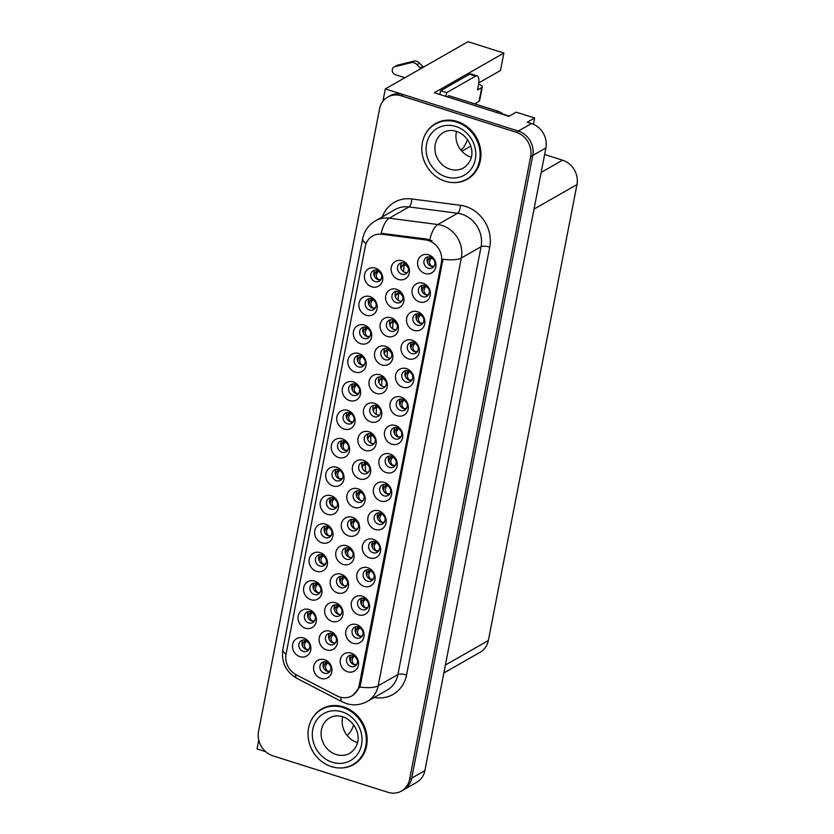 <?xml version="1.0" encoding="UTF-8"?>
<svg xmlns="http://www.w3.org/2000/svg" width="834" height="834" viewBox="0 0 834 834"><rect width="100%" height="100%" fill="white"/><g stroke="black" fill="none" stroke-linecap="round" stroke-linejoin="round"><path stroke-width="1.25" d="M413.893 342.388A6.015 5.358 -119.7 0 0 409.828 342.764A6.015 5.358 -119.7 0 0 407.378 348.487A6.015 5.358 -119.7 0 0 411.725 353.585A6.015 5.358 -119.7 0 0 415.791 353.209A6.015 5.358 -119.7 0 0 418.241 347.476A6.015 5.358 -119.7 0 0 413.893 342.388M417.188 352A6.015 5.358 60.3 0 1 414.884 351.781A6.015 5.358 60.3 0 1 411.589 342.169M411.986 340.157A10.018 8.924 -119.7 0 0 401.154 346.631A10.018 8.924 -119.7 0 0 408.358 358.818A10.018 8.924 -119.7 0 0 419.2 352.355A10.018 8.924 -119.7 0 0 411.986 340.157M310.936 611.749A6.015 5.358 -119.7 0 0 306.87 612.125A6.015 5.358 -119.7 0 0 304.42 617.848A6.015 5.358 -119.7 0 0 308.768 622.946A6.015 5.358 -119.7 0 0 312.833 622.571A6.015 5.358 -119.7 0 0 315.283 616.837A6.015 5.358 -119.7 0 0 310.936 611.749M314.23 621.351A6.015 5.358 60.3 0 1 311.926 621.142A6.015 5.358 60.3 0 1 308.632 611.53M309.028 609.518A10.018 8.924 -119.7 0 0 298.197 615.982A10.018 8.924 -119.7 0 0 305.4 628.179A10.018 8.924 -119.7 0 0 316.242 621.716A10.018 8.924 -119.7 0 0 309.028 609.518M354.169 519.488A6.015 5.358 -119.7 0 0 350.103 519.863A6.015 5.358 -119.7 0 0 347.653 525.597A6.015 5.358 -119.7 0 0 352 530.685A6.015 5.358 -119.7 0 0 356.066 530.309A6.015 5.358 -119.7 0 0 358.516 524.586A6.015 5.358 -119.7 0 0 354.169 519.488M357.463 529.1A6.015 5.358 60.3 0 1 355.159 528.881A6.015 5.358 60.3 0 1 351.865 519.28M352.261 517.257A10.018 8.924 -119.7 0 0 341.429 523.731A10.018 8.924 -119.7 0 0 348.633 535.928A10.018 8.924 -119.7 0 0 359.475 529.454A10.018 8.924 -119.7 0 0 352.261 517.257M397.307 427.727A6.015 5.358 -119.7 0 0 393.241 428.103A6.015 5.358 -119.7 0 0 390.792 433.836A6.015 5.358 -119.7 0 0 395.128 438.924A6.015 5.358 -119.7 0 0 399.205 438.548A6.015 5.358 -119.7 0 0 401.654 432.825A6.015 5.358 -119.7 0 0 397.307 427.727M400.601 437.339A6.015 5.358 60.3 0 1 398.298 437.12A6.015 5.358 60.3 0 1 395.003 427.519M395.399 425.496A10.018 8.924 -119.7 0 0 384.557 431.97A10.018 8.924 -119.7 0 0 391.772 444.168A10.018 8.924 -119.7 0 0 402.613 437.694A10.018 8.924 -119.7 0 0 395.399 425.496M337.551 604.984A6.015 5.358 -119.7 0 0 333.485 605.359A6.015 5.358 -119.7 0 0 331.035 611.082A6.015 5.358 -119.7 0 0 335.383 616.18A6.015 5.358 -119.7 0 0 339.448 615.805A6.015 5.358 -119.7 0 0 341.898 610.071A6.015 5.358 -119.7 0 0 337.551 604.984M340.845 614.585A6.015 5.358 60.3 0 1 338.541 614.377A6.015 5.358 60.3 0 1 335.247 604.765M335.643 602.753A10.018 8.924 -119.7 0 0 324.812 609.216A10.018 8.924 -119.7 0 0 332.015 621.413A10.018 8.924 -119.7 0 0 342.857 614.939A10.018 8.924 -119.7 0 0 335.643 602.753M366.241 327.272A6.015 5.358 -119.7 0 0 362.164 327.647A6.015 5.358 -119.7 0 0 359.715 333.381A6.015 5.358 -119.7 0 0 364.062 338.468A6.015 5.358 -119.7 0 0 368.128 338.093A6.015 5.358 -119.7 0 0 370.577 332.37A6.015 5.358 -119.7 0 0 366.241 327.272M369.535 336.884A6.015 5.358 60.3 0 1 367.221 336.665A6.015 5.358 60.3 0 1 363.926 327.064M364.333 325.041A10.018 8.924 -119.7 0 0 353.491 331.515A10.018 8.924 -119.7 0 0 360.705 343.712A10.018 8.924 -119.7 0 0 371.537 337.238A10.018 8.924 -119.7 0 0 364.333 325.041M353.074 655.305A6.015 5.358 -119.7 0 0 349.008 655.68A6.015 5.358 -119.7 0 0 346.558 661.414A6.015 5.358 -119.7 0 0 350.895 666.502A6.015 5.358 -119.7 0 0 354.961 666.126A6.015 5.358 -119.7 0 0 357.411 660.403A6.015 5.358 -119.7 0 0 353.074 655.305M356.368 664.917A6.015 5.358 60.3 0 1 354.054 664.698A6.015 5.358 60.3 0 1 350.76 655.097M351.166 653.074A10.018 8.924 -119.7 0 0 340.324 659.548A10.018 8.924 -119.7 0 0 347.538 671.745A10.018 8.924 -119.7 0 0 358.38 665.271A10.018 8.924 -119.7 0 0 351.166 653.074M387.414 348.508A6.015 5.358 -119.7 0 0 383.338 348.883A6.015 5.358 -119.7 0 0 380.888 354.606A6.015 5.358 -119.7 0 0 385.235 359.704A6.015 5.358 -119.7 0 0 389.301 359.329A6.015 5.358 -119.7 0 0 391.751 353.595A6.015 5.358 -119.7 0 0 387.414 348.508M390.708 358.12A6.015 5.358 60.3 0 1 388.394 357.901A6.015 5.358 60.3 0 1 385.099 348.289M385.506 346.277A10.018 8.924 -119.7 0 0 374.664 352.751A10.018 8.924 -119.7 0 0 381.868 364.938A10.018 8.924 -119.7 0 0 392.71 358.474A10.018 8.924 -119.7 0 0 385.506 346.277M430.49 257.049A6.015 5.358 -119.7 0 0 426.424 257.425A6.015 5.358 -119.7 0 0 423.964 263.148A6.015 5.358 -119.7 0 0 428.311 268.246A6.015 5.358 -119.7 0 0 432.377 267.87A6.015 5.358 -119.7 0 0 434.827 262.137A6.015 5.358 -119.7 0 0 430.49 257.049M433.784 266.651A6.015 5.358 60.3 0 1 431.47 266.442A6.015 5.358 60.3 0 1 428.176 256.83M428.582 254.818A10.018 8.924 -119.7 0 0 417.74 261.282A10.018 8.924 -119.7 0 0 424.954 273.479A10.018 8.924 -119.7 0 0 435.796 267.005A10.018 8.924 -119.7 0 0 428.582 254.818M305.411 640.189A6.015 5.358 -119.7 0 0 301.345 640.575A6.015 5.358 -119.7 0 0 298.895 646.298A6.015 5.358 -119.7 0 0 303.232 651.396A6.015 5.358 -119.7 0 0 307.298 651.01A6.015 5.358 -119.7 0 0 309.748 645.287A6.015 5.358 -119.7 0 0 305.411 640.189M308.705 649.801A6.015 5.358 60.3 0 1 306.391 649.592A6.015 5.358 60.3 0 1 303.096 639.98M303.503 637.958A10.018 8.924 -119.7 0 0 292.661 644.432A10.018 8.924 -119.7 0 0 299.875 656.629A10.018 8.924 -119.7 0 0 310.717 650.155A10.018 8.924 -119.7 0 0 303.503 637.958M370.796 433.993A6.015 5.358 -119.7 0 0 366.72 434.378A6.015 5.358 -119.7 0 0 364.27 440.102A6.015 5.358 -119.7 0 0 368.618 445.2A6.015 5.358 -119.7 0 0 372.683 444.814A6.015 5.358 -119.7 0 0 375.133 439.091A6.015 5.358 -119.7 0 0 370.796 433.993M374.08 443.605A6.015 5.358 60.3 0 1 371.776 443.396A6.015 5.358 60.3 0 1 368.482 433.784M368.878 431.762A10.018 8.924 -119.7 0 0 358.047 438.236A10.018 8.924 -119.7 0 0 365.25 450.433A10.018 8.924 -119.7 0 0 376.092 443.959A10.018 8.924 -119.7 0 0 368.878 431.762M316.472 583.3A6.015 5.358 -119.7 0 0 312.406 583.675A6.015 5.358 -119.7 0 0 309.956 589.409A6.015 5.358 -119.7 0 0 314.293 594.496A6.015 5.358 -119.7 0 0 318.359 594.121A6.015 5.358 -119.7 0 0 320.809 588.397A6.015 5.358 -119.7 0 0 316.472 583.3M319.766 592.911A6.015 5.358 60.3 0 1 317.452 592.693A6.015 5.358 60.3 0 1 314.157 583.081M314.564 581.069A10.018 8.924 -119.7 0 0 303.722 587.543A10.018 8.924 -119.7 0 0 310.936 599.729A10.018 8.924 -119.7 0 0 321.778 593.266A10.018 8.924 -119.7 0 0 314.564 581.069M419.429 313.938A6.015 5.358 -119.7 0 0 415.363 314.314A6.015 5.358 -119.7 0 0 412.913 320.048A6.015 5.358 -119.7 0 0 417.25 325.135A6.015 5.358 -119.7 0 0 421.316 324.76A6.015 5.358 -119.7 0 0 423.766 319.036A6.015 5.358 -119.7 0 0 419.429 313.938M422.723 323.55A6.015 5.358 60.3 0 1 420.409 323.331A6.015 5.358 60.3 0 1 417.115 313.73M417.521 311.707A10.018 8.924 -119.7 0 0 406.679 318.181A10.018 8.924 -119.7 0 0 413.893 330.379A10.018 8.924 -119.7 0 0 424.735 323.905A10.018 8.924 -119.7 0 0 417.521 311.707M376.332 405.501A6.015 5.358 -119.7 0 0 372.266 405.877A6.015 5.358 -119.7 0 0 369.816 411.61A6.015 5.358 -119.7 0 0 374.153 416.698A6.015 5.358 -119.7 0 0 378.219 416.322A6.015 5.358 -119.7 0 0 380.669 410.599A6.015 5.358 -119.7 0 0 376.332 405.501M379.626 415.113A6.015 5.358 60.3 0 1 377.312 414.894A6.015 5.358 60.3 0 1 374.018 405.282M374.424 403.27A10.018 8.924 -119.7 0 0 363.582 409.744A10.018 8.924 -119.7 0 0 370.796 421.931A10.018 8.924 -119.7 0 0 381.638 415.468A10.018 8.924 -119.7 0 0 374.424 403.27M343.097 576.482A6.015 5.358 -119.7 0 0 339.031 576.857A6.015 5.358 -119.7 0 0 336.582 582.591A6.015 5.358 -119.7 0 0 340.918 587.678A6.015 5.358 -119.7 0 0 344.984 587.303A6.015 5.358 -119.7 0 0 347.434 581.579A6.015 5.358 -119.7 0 0 343.097 576.482M346.391 586.094A6.015 5.358 60.3 0 1 344.077 585.875A6.015 5.358 60.3 0 1 340.783 576.273M341.189 574.251A10.018 8.924 -119.7 0 0 330.347 580.725A10.018 8.924 -119.7 0 0 337.562 592.922A10.018 8.924 -119.7 0 0 348.404 586.448A10.018 8.924 -119.7 0 0 341.189 574.251M402.843 399.277A6.015 5.358 -119.7 0 0 398.767 399.663A6.015 5.358 -119.7 0 0 396.317 405.387A6.015 5.358 -119.7 0 0 400.664 410.484A6.015 5.358 -119.7 0 0 404.73 410.099A6.015 5.358 -119.7 0 0 407.18 404.375A6.015 5.358 -119.7 0 0 402.843 399.277M406.137 408.889A6.015 5.358 60.3 0 1 403.823 408.681A6.015 5.358 60.3 0 1 400.529 399.069M400.935 397.047A10.018 8.924 -119.7 0 0 390.093 403.52A10.018 8.924 -119.7 0 0 397.307 415.718A10.018 8.924 -119.7 0 0 408.139 409.244A10.018 8.924 -119.7 0 0 400.935 397.047M359.715 490.986A6.015 5.358 -119.7 0 0 355.649 491.372A6.015 5.358 -119.7 0 0 353.199 497.095A6.015 5.358 -119.7 0 0 357.536 502.193A6.015 5.358 -119.7 0 0 361.602 501.807A6.015 5.358 -119.7 0 0 364.051 496.084A6.015 5.358 -119.7 0 0 359.715 490.986M363.009 500.598A6.015 5.358 60.3 0 1 360.695 500.39A6.015 5.358 60.3 0 1 357.4 490.778M357.807 488.766A10.018 8.924 -119.7 0 0 346.965 495.229A10.018 8.924 -119.7 0 0 354.179 507.426A10.018 8.924 -119.7 0 0 365.021 500.953A10.018 8.924 -119.7 0 0 357.807 488.766M369.66 569.966A6.015 5.358 -119.7 0 0 365.594 570.341A6.015 5.358 -119.7 0 0 363.144 576.065A6.015 5.358 -119.7 0 0 367.481 581.162A6.015 5.358 -119.7 0 0 371.557 580.787A6.015 5.358 -119.7 0 0 374.007 575.064A6.015 5.358 -119.7 0 0 369.66 569.966M372.954 579.578A6.015 5.358 60.3 0 1 370.64 579.359A6.015 5.358 60.3 0 1 367.356 569.747M367.752 567.735A10.018 8.924 -119.7 0 0 356.91 574.209A10.018 8.924 -119.7 0 0 364.124 586.396A10.018 8.924 -119.7 0 0 374.966 579.932A10.018 8.924 -119.7 0 0 367.752 567.735M349.644 412.611A6.015 5.358 -119.7 0 0 345.578 412.997A6.015 5.358 -119.7 0 0 343.128 418.72A6.015 5.358 -119.7 0 0 347.476 423.818A6.015 5.358 -119.7 0 0 351.541 423.432A6.015 5.358 -119.7 0 0 353.991 417.709A6.015 5.358 -119.7 0 0 349.644 412.611M352.938 422.223A6.015 5.358 60.3 0 1 350.634 422.014A6.015 5.358 60.3 0 1 347.34 412.403M347.736 410.38A10.018 8.924 -119.7 0 0 336.894 416.854A10.018 8.924 -119.7 0 0 344.108 429.051A10.018 8.924 -119.7 0 0 354.95 422.577A10.018 8.924 -119.7 0 0 347.736 410.38M358.599 626.855A6.015 5.358 -119.7 0 0 354.533 627.241A6.015 5.358 -119.7 0 0 352.084 632.964A6.015 5.358 -119.7 0 0 356.42 638.062A6.015 5.358 -119.7 0 0 360.497 637.676A6.015 5.358 -119.7 0 0 362.946 631.953A6.015 5.358 -119.7 0 0 358.599 626.855M361.893 636.467A6.015 5.358 60.3 0 1 359.59 636.259A6.015 5.358 60.3 0 1 356.295 626.647M356.691 624.624A10.018 8.924 -119.7 0 0 345.849 631.098A10.018 8.924 -119.7 0 0 353.063 643.295A10.018 8.924 -119.7 0 0 363.905 636.822A10.018 8.924 -119.7 0 0 356.691 624.624M392.95 320.006A6.015 5.358 -119.7 0 0 388.884 320.392A6.015 5.358 -119.7 0 0 386.434 326.115A6.015 5.358 -119.7 0 0 390.771 331.213A6.015 5.358 -119.7 0 0 394.836 330.827A6.015 5.358 -119.7 0 0 397.286 325.104A6.015 5.358 -119.7 0 0 392.95 320.006L393.033 320.037M396.244 329.618A6.015 5.358 60.3 0 1 393.929 329.409A6.015 5.358 60.3 0 1 390.635 319.797M391.042 317.775A10.018 8.924 -119.7 0 0 380.2 324.249A10.018 8.924 -119.7 0 0 387.414 336.446A10.018 8.924 -119.7 0 0 398.256 329.972A10.018 8.924 -119.7 0 0 391.042 317.775M321.997 554.85A6.015 5.358 -119.7 0 0 317.931 555.225A6.015 5.358 -119.7 0 0 315.481 560.959A6.015 5.358 -119.7 0 0 319.818 566.046A6.015 5.358 -119.7 0 0 323.894 565.671A6.015 5.358 -119.7 0 0 326.344 559.948A6.015 5.358 -119.7 0 0 321.997 554.85M325.291 564.462A6.015 5.358 60.3 0 1 322.987 564.243A6.015 5.358 60.3 0 1 319.693 554.641M320.089 552.619A10.018 8.924 -119.7 0 0 309.247 559.093A10.018 8.924 -119.7 0 0 316.461 571.29A10.018 8.924 -119.7 0 0 327.303 564.816A10.018 8.924 -119.7 0 0 320.089 552.619M381.868 376.999A6.015 5.358 -119.7 0 0 377.802 377.385A6.015 5.358 -119.7 0 0 375.352 383.108A6.015 5.358 -119.7 0 0 379.689 388.206A6.015 5.358 -119.7 0 0 383.765 387.82A6.015 5.358 -119.7 0 0 386.215 382.097A6.015 5.358 -119.7 0 0 381.868 376.999M385.162 386.611A6.015 5.358 60.3 0 1 382.858 386.403A6.015 5.358 60.3 0 1 379.564 376.791M379.96 374.768A10.018 8.924 -119.7 0 0 369.118 381.242A10.018 8.924 -119.7 0 0 376.332 393.439A10.018 8.924 -119.7 0 0 387.174 386.966A10.018 8.924 -119.7 0 0 379.96 374.768M424.954 285.489A6.015 5.358 -119.7 0 0 420.889 285.874A6.015 5.358 -119.7 0 0 418.439 291.598A6.015 5.358 -119.7 0 0 422.775 296.696A6.015 5.358 -119.7 0 0 426.852 296.31A6.015 5.358 -119.7 0 0 429.302 290.586A6.015 5.358 -119.7 0 0 424.954 285.489M428.249 295.1A6.015 5.358 60.3 0 1 425.945 294.892A6.015 5.358 60.3 0 1 422.65 285.28M423.046 283.258A10.018 8.924 -119.7 0 0 412.204 289.732A10.018 8.924 -119.7 0 0 419.419 301.929A10.018 8.924 -119.7 0 0 430.261 295.455A10.018 8.924 -119.7 0 0 423.046 283.258M338.594 469.511A6.015 5.358 -119.7 0 0 334.517 469.886A6.015 5.358 -119.7 0 0 332.068 475.62A6.015 5.358 -119.7 0 0 336.415 480.707A6.015 5.358 -119.7 0 0 340.481 480.332A6.015 5.358 -119.7 0 0 342.93 474.609A6.015 5.358 -119.7 0 0 338.594 469.511M341.888 479.123A6.015 5.358 60.3 0 1 339.574 478.904A6.015 5.358 60.3 0 1 336.279 469.292M336.686 467.28A10.018 8.924 -119.7 0 0 325.844 473.754A10.018 8.924 -119.7 0 0 333.047 485.941A10.018 8.924 -119.7 0 0 343.889 479.477A10.018 8.924 -119.7 0 0 336.686 467.28M380.721 513.066A6.015 5.358 -119.7 0 0 376.655 513.452A6.015 5.358 -119.7 0 0 374.205 519.175A6.015 5.358 -119.7 0 0 378.542 524.273A6.015 5.358 -119.7 0 0 382.608 523.888A6.015 5.358 -119.7 0 0 385.058 518.164A6.015 5.358 -119.7 0 0 380.721 513.066M384.015 522.678A6.015 5.358 60.3 0 1 381.701 522.47A6.015 5.358 60.3 0 1 378.407 512.858M378.813 510.835A10.018 8.924 -119.7 0 0 367.971 517.309A10.018 8.924 -119.7 0 0 375.185 529.507A10.018 8.924 -119.7 0 0 386.027 523.033A10.018 8.924 -119.7 0 0 378.813 510.835M327.533 526.4A6.015 5.358 -119.7 0 0 323.467 526.786A6.015 5.358 -119.7 0 0 321.017 532.509A6.015 5.358 -119.7 0 0 325.354 537.607A6.015 5.358 -119.7 0 0 329.42 537.221A6.015 5.358 -119.7 0 0 331.869 531.498A6.015 5.358 -119.7 0 0 327.533 526.4M330.827 536.012A6.015 5.358 60.3 0 1 328.513 535.803A6.015 5.358 60.3 0 1 325.218 526.191M325.625 524.169A10.018 8.924 -119.7 0 0 314.783 530.643A10.018 8.924 -119.7 0 0 321.997 542.84A10.018 8.924 -119.7 0 0 332.839 536.366A10.018 8.924 -119.7 0 0 325.625 524.169M398.485 291.514A6.015 5.358 -119.7 0 0 394.419 291.89A6.015 5.358 -119.7 0 0 391.97 297.613A6.015 5.358 -119.7 0 0 396.306 302.711A6.015 5.358 -119.7 0 0 400.383 302.335A6.015 5.358 -119.7 0 0 402.832 296.602A6.015 5.358 -119.7 0 0 398.485 291.514M401.779 301.116A6.015 5.358 60.3 0 1 399.476 300.907A6.015 5.358 60.3 0 1 396.181 291.295M396.577 289.283A10.018 8.924 -119.7 0 0 385.735 295.757A10.018 8.924 -119.7 0 0 392.95 307.944A10.018 8.924 -119.7 0 0 403.792 301.481A10.018 8.924 -119.7 0 0 396.577 289.283M386.246 484.627A6.015 5.358 -119.7 0 0 382.18 485.002A6.015 5.358 -119.7 0 0 379.731 490.726A6.015 5.358 -119.7 0 0 384.078 495.823A6.015 5.358 -119.7 0 0 388.144 495.448A6.015 5.358 -119.7 0 0 390.593 489.714A6.015 5.358 -119.7 0 0 386.246 484.627M389.541 494.228A6.015 5.358 60.3 0 1 387.237 494.02A6.015 5.358 60.3 0 1 383.942 484.408M384.338 482.396A10.018 8.924 -119.7 0 0 373.496 488.86A10.018 8.924 -119.7 0 0 380.711 501.057A10.018 8.924 -119.7 0 0 391.553 494.583A10.018 8.924 -119.7 0 0 384.338 482.396M355.18 384.172A6.015 5.358 -119.7 0 0 351.114 384.547A6.015 5.358 -119.7 0 0 348.664 390.27A6.015 5.358 -119.7 0 0 353.001 395.368A6.015 5.358 -119.7 0 0 357.067 394.993A6.015 5.358 -119.7 0 0 359.517 389.259A6.015 5.358 -119.7 0 0 355.18 384.172M358.474 393.773A6.015 5.358 60.3 0 1 356.16 393.565A6.015 5.358 60.3 0 1 352.865 383.953M353.272 381.941A10.018 8.924 -119.7 0 0 342.43 388.404A10.018 8.924 -119.7 0 0 349.644 400.601A10.018 8.924 -119.7 0 0 360.486 394.138A10.018 8.924 -119.7 0 0 353.272 381.941M332.015 633.475A6.015 5.358 -119.7 0 0 327.95 633.85A6.015 5.358 -119.7 0 0 325.5 639.584A6.015 5.358 -119.7 0 0 329.837 644.672A6.015 5.358 -119.7 0 0 333.902 644.296A6.015 5.358 -119.7 0 0 336.363 638.573A6.015 5.358 -119.7 0 0 332.015 633.475M335.31 643.087A6.015 5.358 60.3 0 1 332.995 642.868A6.015 5.358 60.3 0 1 329.701 633.267M330.108 631.244A10.018 8.924 -119.7 0 0 319.266 637.718A10.018 8.924 -119.7 0 0 326.48 649.915A10.018 8.924 -119.7 0 0 337.322 643.441A10.018 8.924 -119.7 0 0 330.108 631.244M375.196 541.516A6.015 5.358 -119.7 0 0 371.12 541.891A6.015 5.358 -119.7 0 0 368.67 547.625A6.015 5.358 -119.7 0 0 373.017 552.713A6.015 5.358 -119.7 0 0 377.083 552.337A6.015 5.358 -119.7 0 0 379.533 546.614A6.015 5.358 -119.7 0 0 375.196 541.516M378.49 551.128A6.015 5.358 60.3 0 1 376.176 550.909A6.015 5.358 60.3 0 1 372.881 541.308M373.288 539.285A10.018 8.924 -119.7 0 0 362.446 545.759A10.018 8.924 -119.7 0 0 369.65 557.956A10.018 8.924 -119.7 0 0 380.492 551.482A10.018 8.924 -119.7 0 0 373.288 539.285M391.782 456.177A6.015 5.358 -119.7 0 0 387.716 456.552A6.015 5.358 -119.7 0 0 385.266 462.276A6.015 5.358 -119.7 0 0 389.603 467.374A6.015 5.358 -119.7 0 0 393.669 466.998A6.015 5.358 -119.7 0 0 396.119 461.275A6.015 5.358 -119.7 0 0 391.782 456.177M395.076 465.789A6.015 5.358 60.3 0 1 392.762 465.57A6.015 5.358 60.3 0 1 389.468 455.958M389.874 453.946A10.018 8.924 -119.7 0 0 379.032 460.42A10.018 8.924 -119.7 0 0 386.246 472.607A10.018 8.924 -119.7 0 0 397.088 466.143A10.018 8.924 -119.7 0 0 389.874 453.946M326.48 661.977A6.015 5.358 -119.7 0 0 322.414 662.352A6.015 5.358 -119.7 0 0 319.964 668.076A6.015 5.358 -119.7 0 0 324.301 673.174A6.015 5.358 -119.7 0 0 328.367 672.798A6.015 5.358 -119.7 0 0 330.817 667.064A6.015 5.358 -119.7 0 0 326.48 661.977M329.774 671.579A6.015 5.358 60.3 0 1 327.46 671.37A6.015 5.358 60.3 0 1 324.165 661.758M324.572 659.746A10.018 8.924 -119.7 0 0 313.73 666.21A10.018 8.924 -119.7 0 0 320.944 678.407A10.018 8.924 -119.7 0 0 331.786 671.943A10.018 8.924 -119.7 0 0 324.572 659.746M360.705 355.722A6.015 5.358 -119.7 0 0 356.639 356.097A6.015 5.358 -119.7 0 0 354.189 361.831A6.015 5.358 -119.7 0 0 358.526 366.918A6.015 5.358 -119.7 0 0 362.602 366.543A6.015 5.358 -119.7 0 0 365.052 360.82A6.015 5.358 -119.7 0 0 360.705 355.722M363.999 365.334A6.015 5.358 60.3 0 1 361.695 365.115A6.015 5.358 60.3 0 1 358.401 355.503M358.797 353.491A10.018 8.924 -119.7 0 0 347.955 359.965A10.018 8.924 -119.7 0 0 355.169 372.152A10.018 8.924 -119.7 0 0 366.011 365.688A10.018 8.924 -119.7 0 0 358.797 353.491M364.135 598.416A6.015 5.358 -119.7 0 0 360.069 598.791A6.015 5.358 -119.7 0 0 357.619 604.514A6.015 5.358 -119.7 0 0 361.956 609.612A6.015 5.358 -119.7 0 0 366.022 609.237A6.015 5.358 -119.7 0 0 368.472 603.503A6.015 5.358 -119.7 0 0 364.135 598.416M367.429 608.017A6.015 5.358 60.3 0 1 365.115 607.809A6.015 5.358 60.3 0 1 361.82 598.197M362.227 596.185A10.018 8.924 -119.7 0 0 351.385 602.648A10.018 8.924 -119.7 0 0 358.599 614.846A10.018 8.924 -119.7 0 0 369.441 608.372A10.018 8.924 -119.7 0 0 362.227 596.185M404.031 263.012A6.015 5.358 -119.7 0 0 399.955 263.398A6.015 5.358 -119.7 0 0 397.505 269.121A6.015 5.358 -119.7 0 0 401.852 274.219A6.015 5.358 -119.7 0 0 405.918 273.833A6.015 5.358 -119.7 0 0 408.368 268.11A6.015 5.358 -119.7 0 0 404.031 263.012M407.326 272.624A6.015 5.358 60.3 0 1 405.011 272.416A6.015 5.358 60.3 0 1 401.717 262.804M402.124 260.781A10.018 8.924 -119.7 0 0 391.282 267.255A10.018 8.924 -119.7 0 0 398.496 279.453A10.018 8.924 -119.7 0 0 409.327 272.979A10.018 8.924 -119.7 0 0 402.124 260.781M344.119 441.061A6.015 5.358 -119.7 0 0 340.053 441.436A6.015 5.358 -119.7 0 0 337.603 447.17A6.015 5.358 -119.7 0 0 341.94 452.257A6.015 5.358 -119.7 0 0 346.006 451.882A6.015 5.358 -119.7 0 0 348.456 446.159A6.015 5.358 -119.7 0 0 344.119 441.061M347.413 450.673A6.015 5.358 60.3 0 1 345.099 450.454A6.015 5.358 60.3 0 1 341.804 440.852M342.211 438.83A10.018 8.924 -119.7 0 0 331.369 445.304A10.018 8.924 -119.7 0 0 338.583 457.501A10.018 8.924 -119.7 0 0 349.425 451.027A10.018 8.924 -119.7 0 0 342.211 438.83M365.25 462.495A6.015 5.358 -119.7 0 0 361.185 462.87A6.015 5.358 -119.7 0 0 358.735 468.604A6.015 5.358 -119.7 0 0 363.071 473.691A6.015 5.358 -119.7 0 0 367.148 473.316A6.015 5.358 -119.7 0 0 369.598 467.593A6.015 5.358 -119.7 0 0 365.25 462.495M368.545 472.107A6.015 5.358 60.3 0 1 366.241 471.888A6.015 5.358 60.3 0 1 362.946 462.286M363.343 460.264A10.018 8.924 -119.7 0 0 352.501 466.738A10.018 8.924 -119.7 0 0 359.715 478.935A10.018 8.924 -119.7 0 0 370.557 472.461A10.018 8.924 -119.7 0 0 363.343 460.264M408.368 370.838A6.015 5.358 -119.7 0 0 404.302 371.213A6.015 5.358 -119.7 0 0 401.852 376.937A6.015 5.358 -119.7 0 0 406.189 382.035A6.015 5.358 -119.7 0 0 410.255 381.659A6.015 5.358 -119.7 0 0 412.705 375.925A6.015 5.358 -119.7 0 0 408.368 370.838M411.662 380.44A6.015 5.358 60.3 0 1 409.348 380.231A6.015 5.358 60.3 0 1 406.054 370.619M406.46 368.607A10.018 8.924 -119.7 0 0 395.618 375.071A10.018 8.924 -119.7 0 0 402.832 387.268A10.018 8.924 -119.7 0 0 413.674 380.794A10.018 8.924 -119.7 0 0 406.46 368.607M377.291 270.383A6.015 5.358 -119.7 0 0 373.225 270.758A6.015 5.358 -119.7 0 0 370.776 276.481A6.015 5.358 -119.7 0 0 375.123 281.579A6.015 5.358 -119.7 0 0 379.189 281.204A6.015 5.358 -119.7 0 0 381.638 275.47A6.015 5.358 -119.7 0 0 377.291 270.383M380.585 279.984A6.015 5.358 60.3 0 1 378.282 279.776A6.015 5.358 60.3 0 1 374.987 270.164M375.383 268.152A10.018 8.924 -119.7 0 0 364.552 274.615A10.018 8.924 -119.7 0 0 371.756 286.813A10.018 8.924 -119.7 0 0 382.597 280.339A10.018 8.924 -119.7 0 0 375.383 268.152M348.633 547.99A6.015 5.358 -119.7 0 0 344.567 548.365A6.015 5.358 -119.7 0 0 342.117 554.089A6.015 5.358 -119.7 0 0 346.454 559.187A6.015 5.358 -119.7 0 0 350.53 558.811A6.015 5.358 -119.7 0 0 352.98 553.078A6.015 5.358 -119.7 0 0 348.633 547.99M351.927 557.592A6.015 5.358 60.3 0 1 349.613 557.383A6.015 5.358 60.3 0 1 346.329 547.771M346.725 545.759A10.018 8.924 -119.7 0 0 335.883 552.223A10.018 8.924 -119.7 0 0 343.097 564.42A10.018 8.924 -119.7 0 0 353.939 557.946A10.018 8.924 -119.7 0 0 346.725 545.759M333.058 497.961A6.015 5.358 -119.7 0 0 328.992 498.336A6.015 5.358 -119.7 0 0 326.542 504.059A6.015 5.358 -119.7 0 0 330.879 509.157A6.015 5.358 -119.7 0 0 334.955 508.782A6.015 5.358 -119.7 0 0 337.405 503.048A6.015 5.358 -119.7 0 0 333.058 497.961M336.352 507.562A6.015 5.358 60.3 0 1 334.038 507.353A6.015 5.358 60.3 0 1 330.754 497.742M331.15 495.73A10.018 8.924 -119.7 0 0 320.308 502.193A10.018 8.924 -119.7 0 0 327.522 514.39A10.018 8.924 -119.7 0 0 338.364 507.927A10.018 8.924 -119.7 0 0 331.15 495.73M371.766 298.822A6.015 5.358 -119.7 0 0 367.7 299.208A6.015 5.358 -119.7 0 0 365.25 304.931A6.015 5.358 -119.7 0 0 369.587 310.029A6.015 5.358 -119.7 0 0 373.653 309.643A6.015 5.358 -119.7 0 0 376.103 303.92A6.015 5.358 -119.7 0 0 371.766 298.822M375.06 308.434A6.015 5.358 60.3 0 1 372.746 308.226A6.015 5.358 60.3 0 1 369.452 298.614M369.858 296.591A10.018 8.924 -119.7 0 0 359.016 303.065A10.018 8.924 -119.7 0 0 366.23 315.262A10.018 8.924 -119.7 0 0 377.072 308.788A10.018 8.924 -119.7 0 0 369.858 296.591M428.415 240.546A18.035 16.065 -119.7 0 0 425.538 239.911L381.92 234.229A18.035 16.065 -119.7 0 0 372.589 236.001A18.035 16.065 -119.7 0 0 365.282 246.52L286.072 654.012A18.035 16.065 -119.7 0 0 296.289 674.81L336.915 695.848A18.035 16.065 -119.7 0 0 351.896 695.858A18.035 16.065 -119.7 0 0 359.204 685.35L441.394 262.502A18.035 16.065 -119.7 0 0 428.415 240.546M258.748 740.071L257.028 748.922L265.66 751.663M385.329 88.894L468.03 41.7L503.892 53.074L434.358 92.751L508.865 116.374L516.236 112.163L534.646 118.001L527.276 122.212L531.487 123.547A20.037 17.858 -119.7 0 1 545.916 147.941L424.871 770.637A20.037 17.858 -119.7 0 1 416.75 782.323L403.583 789.84A20.037 17.858 -119.7 0 0 411.704 778.153L532.749 155.458A20.037 17.858 -119.7 0 0 518.321 131.063L385.329 88.894L382.921 101.268M534.646 118.001L533.426 124.276M354.023 725.424L353.387 725.788M544.633 154.509L562.543 160.191A20.037 17.858 60.3 0 1 576.972 184.575L488.349 640.533A20.037 17.858 60.3 0 1 480.217 652.209L443.865 672.955M470.73 146.127L461.838 151.194M503.892 53.074L500.504 70.494L478.789 82.889M478.945 82.795L478.664 84.244M452.883 182.573A32.057 28.564 -119.7 0 0 467.374 179.216A32.057 28.564 -119.7 0 0 480.447 148.681A32.057 28.564 -119.7 0 0 457.293 121.503A32.057 28.564 -119.7 0 0 435.598 123.526A32.057 28.564 -119.7 0 0 425.34 134.295M436.662 122.952A32.057 28.564 -119.7 0 0 434.149 124.777M339.104 767.937A32.057 28.564 -119.7 0 0 353.595 764.59A32.057 28.564 -119.7 0 0 366.658 734.045A32.057 28.564 -119.7 0 0 343.504 706.878A32.057 28.564 -119.7 0 0 321.809 708.9A32.057 28.564 -119.7 0 0 311.551 719.669M322.883 708.327A32.057 28.564 -119.7 0 0 320.36 710.151M366.116 243.632A23.373 7.37 11 0 1 362.696 238.618C364.333 230.862 368.576 224.93 375.415 220.833A26.719 23.8 60.3 0 1 389.238 218.195L437.84 224.523A26.719 23.8 60.3 0 1 442.093 225.472A26.719 23.8 60.3 0 1 461.327 257.998A23.373 7.37 -169 0 1 442.969 259.228L360.517 684.599L359.808 687.06L352.959 695.254M359.808 687.06A23.373 7.37 11 0 0 378.167 685.819L461.327 257.998L481.082 246.718A26.719 23.8 -119.7 0 0 461.848 214.202A26.719 23.8 -119.7 0 0 457.595 213.254L408.994 206.926L389.238 218.195A23.373 8.799 97.4 0 0 381.18 233.301L426.977 239.087L432.054 240.776M401.477 791.039L403.583 789.84A20.037 17.858 -119.7 0 0 411.704 778.153L532.749 155.458A20.037 17.858 -119.7 0 0 518.321 131.063L403.375 94.617A20.037 17.858 -119.7 0 0 389.822 95.879L387.716 97.078A20.037 17.858 -119.7 0 0 379.595 108.754L258.55 731.46A20.037 17.858 -119.7 0 0 272.979 755.854L387.914 792.3A20.037 17.858 -119.7 0 0 401.477 791.039A20.037 17.858 -119.7 0 0 409.598 779.363L530.643 156.656A20.037 17.858 -119.7 0 0 516.215 132.262L401.269 95.816A20.037 17.858 -119.7 0 0 387.716 97.078M351.781 765.205A32.057 28.564 -119.7 0 0 354.627 763.965M465.56 179.831A32.057 28.564 -119.7 0 0 468.416 178.591M288.845 574.866L288.845 575.616M305.859 640.356L303.284 642.514L302.481 645.933M309.466 644.213L306.902 640.908L305.567 642.253C303.784 644.849 304.129 647.247 306.578 649.446L309.07 649.279M327.616 671.422L330.149 671.036M327.637 671.224C325.187 668.983 324.853 666.585 326.636 664.031L324.343 664.291L323.54 667.711M324.343 664.291L325.677 662.936L327.96 662.686L330.525 665.97M326.636 664.031L327.96 662.686M326.918 662.133L325.677 662.936M353.512 655.461L352.271 656.275L354.554 656.014M354.21 664.75L354.231 664.552C351.781 662.321 351.448 659.923 353.23 657.369L354.554 656.024L357.119 659.308M354.231 664.552L356.743 664.364M353.23 657.369L350.947 657.619L350.144 661.049M350.947 657.619L352.271 656.275M479.091 101.237A6.682 2.106 11 0 0 479.633 100.612L482.292 86.924A6.682 2.106 -169 0 1 481.75 87.549L479.091 101.237L474.827 103.906M417 64.677L419.627 63.175L422.734 66.501L420.096 68.002L417 64.677A6.682 5.953 -119.7 0 0 411.725 62.519L394.889 66.678A4.264 3.805 60.3 0 0 395.368 74.695L404.907 77.718M439.726 94.45A13.354 4.358 107.6 0 0 440.654 90.729L446.67 92.637L475.536 76.165A13.354 4.358 -72.4 0 1 477.152 75.873A13.354 4.358 -72.4 0 1 478.382 85.6L477.538 89.957L481.75 87.549M503.757 114.758A13.354 11.905 -119.7 0 0 498.2 111.308L448.848 95.67L446.961 96.744M467.467 139.57A13.354 4.358 -72.4 0 1 461.265 149.588L460.733 149.88M446.67 92.637A13.354 4.358 -72.4 0 1 445.742 96.358M440.654 90.729L469.521 74.257A13.354 4.358 -72.4 0 1 471.137 73.965L477.152 75.873M478.622 84.224A6.682 2.106 -169 0 1 482.292 86.924M422.734 66.501L423.912 66.876M421.274 68.378L420.096 68.002M419.627 63.175A6.682 5.953 -119.7 0 0 414.352 61.018L397.526 65.167A4.264 3.805 -119.7 0 0 396.661 65.521L394.034 67.022M414.352 61.018L411.725 62.519M411.537 61.653L408.91 63.155M294.381 546.426L294.371 547.177M311.384 611.906L308.809 614.064L308.007 617.483M315.002 615.763L312.427 612.458L311.092 613.803C309.32 616.399 309.654 618.797 312.114 620.996L314.595 620.83M299.906 517.977L299.896 518.727M316.91 583.456L314.345 585.614L313.542 589.033M320.527 587.313L317.962 584.019L316.628 585.353C314.845 587.949 315.189 590.347 317.639 592.547L320.12 592.39M305.442 489.527L305.432 490.277M322.445 555.017L319.87 557.164L319.068 560.594M326.052 558.874L323.488 555.569L322.153 556.914C320.371 559.51 320.715 561.908 323.175 564.107L325.656 563.94M310.967 461.077L310.957 461.827M327.971 526.567L325.406 528.725L324.593 532.144M331.588 530.424L329.023 527.119L327.679 528.464C325.906 531.06 326.24 533.458 328.7 535.657L331.181 535.491M333.152 642.92L335.654 642.597M333.173 642.774C330.712 640.543 330.379 638.146 332.161 635.591L329.878 635.842L329.076 639.188M329.878 635.842L331.213 634.497L333.496 634.236L336.092 637.551M332.161 635.591L334.34 633.59M332.505 633.652L331.213 634.497M338.687 614.418L341.158 614.158M338.698 614.324C336.248 612.093 335.914 609.696 337.697 607.142L335.404 607.392L334.601 610.655M335.404 607.392L336.738 606.047L339.031 605.786L341.659 609.122M337.697 607.142L339.876 605.14M338.093 605.182L336.738 606.047M344.223 585.927L346.652 585.718M344.223 585.885C341.773 583.644 341.44 581.246 343.222 578.692L340.939 578.952L340.126 582.132M340.939 578.952L342.263 577.597L344.557 577.347L347.215 580.704M343.222 578.692L345.401 576.69M343.681 576.701L342.263 577.597M350.228 557.539L352.156 557.289M349.759 557.435C347.309 555.194 346.975 552.796 348.748 550.242L346.464 550.503L345.651 553.609M346.464 550.503L347.799 549.147L350.082 548.897L352.782 552.275M348.748 550.242L350.937 548.251M349.269 548.23L347.799 549.147M359.047 627.022L357.807 627.825L360.09 627.575L362.654 630.858M359.746 636.3L359.767 636.113C357.317 633.871 356.973 631.474 358.756 628.919L360.09 627.575M359.767 636.113L362.269 635.915M358.756 628.919L356.472 629.18L355.67 632.599M356.472 629.18L357.807 627.825M364.573 598.572L363.332 599.375L365.615 599.125L368.18 602.409M365.271 607.85L365.292 607.663C362.842 605.421 362.509 603.024 364.291 600.47L365.615 599.125M365.292 607.663L367.804 607.475M364.291 600.47L361.998 600.73L361.195 604.15M361.998 600.73L363.332 599.375M370.108 570.122L368.868 570.936L371.14 570.675L373.715 573.969M370.807 579.411L370.828 579.213C368.367 576.982 368.034 574.584 369.816 572.03L371.151 570.675M370.828 579.213L373.33 579.025M369.816 572.03L367.533 572.28L366.731 575.7M367.533 572.28L368.868 570.936M375.634 541.673L374.393 542.486L376.676 542.225M376.332 550.961L376.353 550.763C373.903 548.532 373.569 546.134 375.352 543.58L376.676 542.236M376.353 550.763L378.865 550.576M375.352 543.58L373.059 543.831L372.256 547.26M373.059 543.831L374.393 542.486M445.21 181.228A31.723 28.273 -119.7 0 0 466.686 179.227A31.723 28.273 -119.7 0 0 479.613 149.005A31.723 28.273 -119.7 0 0 456.709 122.118A31.723 28.273 -119.7 0 0 435.233 124.12A31.723 28.273 -119.7 0 0 422.306 154.342A31.723 28.273 -119.7 0 0 445.21 181.228M466.686 179.227L468.791 178.028A31.723 28.273 -119.7 0 0 471.898 175.932M471.283 157.219A20.37 18.15 60.3 0 1 470.97 157.126A20.37 18.15 60.3 0 1 456.521 131.355M440.727 121.305A31.723 28.273 -119.7 0 0 437.339 122.911L435.233 124.12M503.111 114.143L507.791 115.624A3.336 2.971 60.3 0 1 508.99 116.301M353.689 724.944A13.354 4.358 -72.4 0 1 347.476 734.952L346.954 735.254M331.432 766.602A31.723 28.273 -119.7 0 0 352.897 764.601A31.723 28.273 -119.7 0 0 365.834 734.379A31.723 28.273 -119.7 0 0 342.92 707.493A31.723 28.273 -119.7 0 0 321.455 709.484A31.723 28.273 -119.7 0 0 308.517 739.716A31.723 28.273 -119.7 0 0 331.432 766.602M352.897 764.601L355.003 763.402A31.723 28.273 -119.7 0 0 358.109 761.306M357.494 742.594A20.37 18.15 60.3 0 1 357.192 742.5A20.37 18.15 60.3 0 1 342.743 716.729M326.938 706.679A31.723 28.273 -119.7 0 0 323.561 708.285L321.455 709.484M316.493 432.637L316.493 433.388M333.506 498.117L330.931 500.275L330.128 503.694M337.113 501.974L334.549 498.669L333.214 500.014C331.432 502.61 331.776 505.008 334.226 507.208L336.717 507.041M322.028 404.188L322.018 404.938M339.031 469.667L336.456 471.825L335.654 475.244M342.649 473.524L340.084 470.23L338.74 471.564C336.967 474.16 337.301 476.558 339.761 478.758L342.242 478.601M327.553 375.738L327.553 376.488M344.567 441.228L343.316 442.03L345.599 441.77L344.275 443.125C342.493 445.721 342.837 448.119 345.286 450.318L347.768 450.151M343.327 442.03L341.992 443.375L341.189 446.805M356.285 529.121L357.65 528.85M355.284 528.985C352.834 526.754 352.501 524.357 354.283 521.803L352 522.053L351.187 525.086M352 522.053L353.324 520.708L355.618 520.447L358.339 523.846M354.283 521.803L356.462 519.801M354.857 519.759L353.324 520.708M362.175 500.64L363.144 500.41M360.82 500.536C358.37 498.305 358.026 495.907 359.808 493.353L357.525 493.603L356.712 496.564M357.525 493.603L358.86 492.258L361.143 491.997L363.905 495.417M359.808 493.353L361.987 491.351M360.444 491.278L358.86 492.258M368.013 472.148L368.638 471.981M365.417 471.554L365.344 464.903L363.051 465.163L362.237 468.041M363.051 465.163L364.385 463.808L366.679 463.558L369.462 466.988M365.344 464.903L367.523 462.901M366.032 462.807L364.385 463.808M370.817 442.99L370.869 436.453L368.586 436.714L367.773 439.528M368.586 436.714L369.921 435.358L372.204 435.108L375.019 438.559M370.869 436.453L373.048 434.462M371.62 434.326L369.921 435.358M381.159 513.233L379.918 514.036L382.201 513.786M381.857 522.511L381.878 522.324C379.428 520.082 379.095 517.685 380.877 515.131L382.212 513.786L384.766 517.07M381.878 522.324L384.391 522.126M380.877 515.131L378.594 515.391L377.792 518.811M378.594 515.391L379.918 514.036M386.695 484.783L385.454 485.586L387.737 485.336L390.302 488.62M387.393 494.062L387.414 493.874C384.964 491.633 384.63 489.235 386.403 486.681L387.737 485.336M387.414 493.874L389.916 493.686M386.403 486.681L384.12 486.941L383.317 490.361M384.12 486.941L385.454 485.586M392.22 456.334L390.979 457.147L393.262 456.886L395.827 460.17M392.918 465.622L392.939 465.424C390.489 463.183 390.156 460.795 391.938 458.241L393.262 456.886M392.939 465.424L395.452 465.236M391.938 458.241L389.645 458.492L388.853 461.911M389.645 458.492L390.979 457.147M397.755 427.884L396.515 428.697L398.788 428.436M398.454 437.172L398.475 436.974C396.025 434.743 395.681 432.346 397.464 429.791L398.798 428.447L401.363 431.731M398.475 436.974L400.977 436.787M397.464 429.791L395.18 430.042L394.378 433.471M395.18 430.042L396.515 428.697M333.089 347.288L333.079 348.039M350.092 412.778L347.517 414.936L346.715 418.355M353.71 416.635L351.135 413.33L349.8 414.675C348.028 417.271 348.362 419.669 350.822 421.868L353.303 421.702M338.614 318.838L338.604 319.599M355.618 384.328L353.053 386.486L352.24 389.905M354.377 385.131L356.66 384.881L355.336 386.225C353.553 388.821 353.887 391.219 356.347 393.419L358.828 393.252M344.14 290.399L344.14 291.149M361.153 355.878L358.578 358.036L357.776 361.456M364.76 359.735L362.196 356.441L360.861 357.776C359.079 360.371 359.423 362.769 361.873 364.969L364.364 364.812M349.675 261.949L349.665 262.7M366.679 327.439L364.104 329.586L363.301 333.016M370.296 331.296L367.731 327.991L366.387 329.336C364.614 331.932 364.948 334.33 367.408 336.529L369.889 336.363M355.201 233.499L355.201 234.25M372.214 298.989L369.639 301.147L368.837 304.566M375.821 302.846L373.257 299.542L371.922 300.886C370.14 303.482 370.484 305.88 372.934 308.08L375.425 307.913M360.736 205.049L360.726 205.8M377.739 270.539L375.164 272.697L374.362 276.117M381.357 274.396L378.782 271.092L377.448 272.437C375.675 275.032 376.009 277.43 378.469 279.63L380.95 279.463M376.238 414.435L376.395 408.014L374.112 408.264L373.309 411.006M374.112 408.264L375.446 406.919L377.729 406.658L380.575 410.13M376.395 408.014L378.584 406.012M377.197 405.856L375.446 406.919M381.68 385.881L381.93 379.564L379.647 379.814L378.834 382.493M379.647 379.814L380.971 378.469L383.265 378.209L386.132 381.691M381.93 379.564L384.109 377.562M382.785 377.385L380.971 378.469M387.132 357.327L387.456 351.114L385.172 351.375L384.37 353.981M385.172 351.375L386.507 350.019L388.79 349.769L391.678 353.262M387.456 351.114L389.645 349.112M388.373 348.904L386.507 350.019M392.595 328.784L392.991 322.664L390.698 322.925L389.905 325.458M390.698 322.925L392.032 321.57L394.326 321.319L397.234 324.833M392.991 322.664L395.17 320.673M393.669 320.287L393.127 320.183M393.95 320.433L392.032 321.57M398.058 300.24L398.516 294.225L396.233 294.475L395.441 296.946M396.233 294.475L397.568 293.13L399.851 292.87L402.791 296.393M398.516 294.225L400.695 292.223M399.309 291.837L398.548 291.535M399.538 291.963L397.568 293.13M403.531 271.707L404.052 265.775L401.759 266.025L400.966 268.444M401.759 266.025L403.093 264.68L405.387 264.42L408.337 267.964M404.052 265.775L406.231 263.773M404.938 263.388L404.063 263.023M405.115 263.492L403.093 264.68M403.281 399.444L402.04 400.247L404.323 399.997L406.888 403.281M403.979 408.723L404 408.524C401.55 406.294 401.217 403.896 402.999 401.342L404.323 399.997M404 408.524L406.512 408.337M402.999 401.342L400.706 401.602L399.903 405.022M400.706 401.602L402.04 400.247M408.806 370.994L407.576 371.797L409.848 371.547L412.423 374.831M409.515 380.273L409.525 380.085C407.075 377.844 406.742 375.446 408.524 372.892L409.859 371.547M409.525 380.085L412.038 379.897M408.524 372.892L406.241 373.152L405.439 376.572M406.241 373.152L407.576 371.797M414.342 342.545L413.101 343.358L415.384 343.097L417.949 346.381M415.04 351.833L415.061 351.635C412.611 349.394 412.277 347.007 414.05 344.452L415.384 343.097M415.061 351.635L417.573 351.448M414.05 344.452L411.767 344.703L410.964 348.122M411.767 344.703L413.101 343.358M419.867 314.095L418.626 314.908L420.909 314.647M420.565 323.383L420.586 323.185C418.136 320.954 417.803 318.557 419.585 316.003L420.909 314.658L423.474 317.942M420.586 323.185L423.099 322.998M419.585 316.003L417.302 316.253L416.5 319.683M417.302 316.253L418.626 314.908M425.403 285.655L424.162 286.458L426.445 286.208L429.01 289.492M426.101 294.934L426.122 294.736C423.672 292.505 423.328 290.107 425.111 287.553L426.445 286.208M426.122 294.736L428.624 294.548M425.111 287.553L422.828 287.813L422.025 291.233M422.828 287.813L424.162 286.458M430.928 257.206L429.687 258.008L431.97 257.758L434.535 261.042M431.626 266.484L431.647 266.296C429.197 264.055 428.864 261.657 430.646 259.103L431.97 257.758M431.647 266.296L434.16 266.109M430.646 259.103L428.353 259.364L427.55 262.783M428.353 259.364L429.687 258.008M425.538 239.911L426.977 239.087M531.487 123.547L516.215 132.262M545.916 147.941L530.643 156.656M424.871 770.637L409.598 779.363M488.349 640.533L445.398 665.032M576.972 184.575L534.031 209.084M562.543 160.191L541.162 172.388M359.204 685.35L360.517 684.599M441.394 262.502L442.708 261.751M381.92 234.229L383.359 233.405M406.575 674.956A6.682 2.106 11 0 0 397.922 674.55L481.082 246.718A6.682 2.106 11 0 1 489.735 247.125L406.575 674.956A33.402 29.753 60.3 0 1 374.216 697.464M387.091 690.125A26.719 23.8 -119.7 0 0 397.922 674.55L378.167 685.819A26.719 23.8 60.3 0 1 367.335 701.394L387.091 690.125M429.75 239.754A23.373 8.799 97.4 0 1 437.84 224.523L457.595 213.254A6.682 2.512 -82.6 0 0 460.378 205.289A33.402 29.753 60.3 0 1 489.735 247.125M286.041 654.169A23.373 7.37 -169 0 1 282.862 649.332L362.696 238.618M295.611 674.445A23.373 6.234 117.4 0 0 296.956 678.407C285.853 671.829 281.162 662.144 282.862 649.332M340.918 697.339A23.373 6.234 117.4 0 0 342.232 701.853L296.956 678.407M382.295 216.903A33.402 29.753 60.3 0 1 411.767 198.961L460.378 205.289M401.269 95.816L403.375 94.617M411.767 198.961A6.682 2.512 -82.6 0 1 408.994 206.926A26.719 23.8 -119.7 0 0 395.17 209.553L375.415 220.833M306.151 640.491L305.338 640.606M304.618 641.158L306.891 640.898M305.567 642.253L303.284 642.514M326.407 662.384L327.22 662.269M353.001 655.722L353.814 655.597M498.2 111.308L496.303 112.392M469.521 74.257L475.536 76.165M394.889 66.678L397.526 65.167M311.687 612.041L310.873 612.156M310.144 612.709L312.416 612.458M311.092 613.803L308.809 614.064M317.212 583.591L316.399 583.706M315.669 584.269L317.952 584.009M316.628 585.353L314.345 585.614M322.748 555.142L321.924 555.267M321.205 555.819L323.477 555.559M322.153 556.914L319.87 557.164M328.273 526.702L327.46 526.817M326.73 527.369L329.013 527.109M327.679 528.464L325.396 528.725M331.932 633.934L332.839 633.809M337.468 605.494L338.448 605.348M342.993 577.045L344.067 576.888M348.529 548.595L349.675 548.428M358.526 627.272L359.35 627.158M364.062 598.822L364.875 598.708M369.587 570.373L370.411 570.258M375.123 541.933L375.936 541.808M376.687 542.236L379.241 545.519M455.854 126.476A27.053 24.103 60.3 0 1 475.328 159.398A27.053 24.103 60.3 0 1 446.065 176.871A27.053 24.103 60.3 0 1 426.591 143.948A27.053 24.103 60.3 0 1 455.854 126.476M449.901 169.146A20.37 18.15 -119.7 0 0 463.694 167.863C479.696 156.396 469.74 135.671 456.469 131.334C451.632 129.927 447.305 130.302 443.5 132.481A20.37 18.15 -119.7 0 0 435.192 151.882A20.37 18.15 -119.7 0 0 449.901 169.146M342.076 711.85A27.053 24.103 60.3 0 1 361.549 744.772A27.053 24.103 60.3 0 1 332.276 762.245A27.053 24.103 60.3 0 1 312.802 729.312A27.053 24.103 60.3 0 1 342.076 711.85M336.123 754.52A20.37 18.15 -119.7 0 0 349.905 753.238C365.907 741.77 355.951 721.045 342.691 716.708C337.853 715.301 333.527 715.676 329.711 717.845A20.37 18.15 -119.7 0 0 321.413 737.256A20.37 18.15 -119.7 0 0 336.123 754.52M333.798 498.252L332.985 498.367M332.266 498.92L334.538 498.669M333.214 500.014L330.931 500.275M339.334 469.803L338.521 469.917M337.791 470.48L340.063 470.22M338.74 471.564L336.456 471.825M344.859 441.353L344.046 441.478M348.174 445.085L345.61 441.78M344.275 443.125L341.992 443.375M357.671 522.313L357.129 521.542M354.054 520.145L355.284 519.968M363.322 494.009L362.55 492.904M359.579 491.706L360.893 491.518M368.941 465.664L368.002 464.309M365.115 463.256L366.491 463.058M374.549 437.297L373.465 435.734M370.64 434.806L372.1 434.597M380.648 513.483L381.461 513.369M386.184 485.034L386.997 484.919M391.709 456.584L392.522 456.469M397.234 428.144L398.058 428.019M350.395 412.913L349.582 413.028M348.852 413.581L351.124 413.32M349.8 414.675L347.517 414.936M355.92 384.464L355.107 384.578M359.235 388.185L356.671 384.881M355.336 386.225L353.043 386.486M361.456 356.014L360.632 356.128M359.913 356.691L362.185 356.431M360.861 357.776L358.578 358.036M366.981 327.564L366.168 327.689M365.438 328.242L367.711 327.981M366.387 329.336L364.104 329.586M372.506 299.125L371.693 299.239M370.963 299.792L373.246 299.531M371.922 300.886L369.639 301.147M378.042 270.675L377.229 270.789M376.499 271.342L378.772 271.092M377.448 272.437L375.164 272.697M380.148 408.921L378.949 407.159M376.176 406.356L377.698 406.137M385.735 380.544L384.432 378.605M381.701 377.917L383.306 377.677M391.313 352.146L389.916 350.061M387.226 349.467L388.905 349.227M396.901 323.748L395.41 321.517M392.762 321.017L394.503 320.767M402.478 295.34L400.904 292.974M398.287 292.567L400.101 292.307M408.045 266.943L406.408 264.441M403.823 264.128L405.699 263.857M402.77 399.694L403.583 399.58M408.295 371.245L409.119 371.13M413.831 342.795L414.644 342.68M419.356 314.355L420.169 314.23M424.881 285.906L425.705 285.791M430.417 257.456L431.23 257.341M342.232 701.853L346.423 703.583C353.679 705.773 360.653 705.043 367.335 701.394"/></g></svg>
